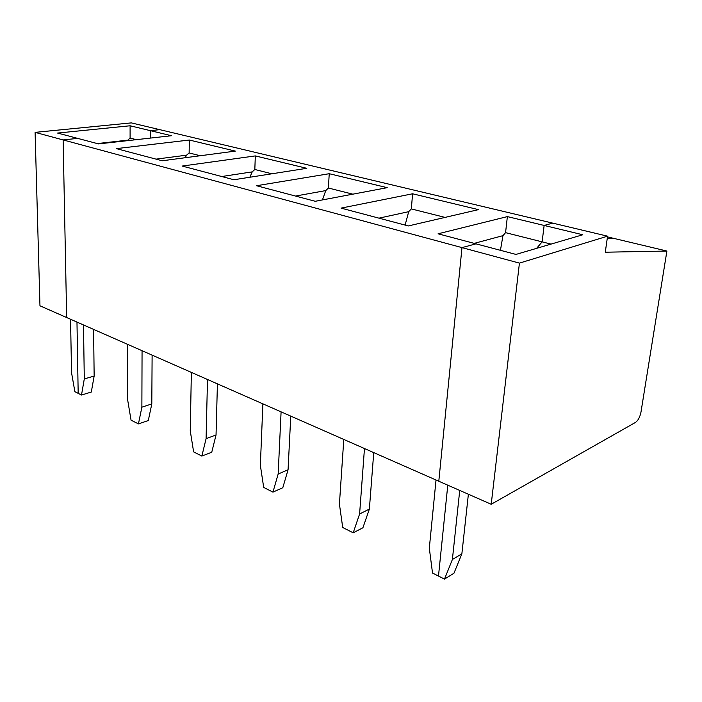 <?xml version="1.0" encoding="UTF-8"?>
<svg xmlns="http://www.w3.org/2000/svg" width="702" height="702" viewBox="0 0 702 702"><rect width="100%" height="100%" fill="white"/><g stroke="black" fill="none" stroke-linecap="round" stroke-linejoin="round"><path stroke-width="1.05" d="M438.487 576.061L447.779 485.17L438.487 576.061L444.489 579.106L452.386 559.503L459.731 490.426L452.386 559.503L461.872 553.781L453.957 573.253L444.489 579.106L432.52 573.043L429.317 548.192L436.021 480.001L429.317 548.192L432.52 573.043L438.487 576.061L447.779 485.17L438.487 576.061M438.803 481.23L461.986 247.613L475.974 243.84L515.97 254.422L582.774 234.758L544.138 225.447L552.746 223.131L544.138 225.447L542.119 241.857L544.138 225.447L582.774 234.758L515.97 254.422L475.974 243.84L461.986 247.613L519.427 263.118L607.572 236.17L552.746 223.131L607.572 236.17L519.427 263.118L491.207 504.273L635.6 422.358C638.153 420.445 639.943 417.041 640.97 412.153L666.9 251.044L605.282 252.211L607.572 236.17L605.282 252.211L666.9 251.044L640.97 412.153C639.943 417.041 638.153 420.445 635.6 422.358L491.207 504.273L519.427 263.118L461.986 247.613L438.803 481.23L491.207 504.273L438.803 481.23L461.986 247.613L35.1 132.362L39.961 305.8L66.664 317.541L63.127 139.926L77.676 138.382L57.599 133.064L130.098 125.772L150.386 130.66L159.784 129.659L131.344 122.894L159.784 129.659L150.386 130.66L130.098 125.772L130.098 138.075L127.273 140.681L130.098 138.075L136.399 139.663L130.098 138.075L130.098 125.772L57.599 133.064L77.676 138.382L63.127 139.926L66.664 317.541L39.961 305.8L35.1 132.362L131.344 122.894L35.1 132.362L63.127 139.926L66.664 317.541L438.803 481.23L66.664 317.541L63.127 139.926L461.986 247.613L438.803 481.23M536.6 248.35L542.119 241.857L536.6 248.35L542.119 241.857L551.026 244.103L505.572 232.652L502.939 235.653L500.447 250.316L502.939 235.653L505.572 232.652L507.37 216.602L438.066 233.801L475.974 243.84L461.986 247.613L475.974 243.84L438.066 233.801L507.37 216.602L544.138 225.447L542.119 241.857L536.6 248.35M607.204 238.715L615.171 238.715L666.9 251.044L615.171 238.715L607.204 238.715L615.171 238.715L607.467 236.881L615.171 238.715L607.204 238.715M468.383 494.234L461.872 553.781L468.383 494.234M461.872 553.781L452.386 559.503L444.489 579.106L453.957 573.253L461.872 553.781M71.543 372.683L74.868 391.663L78.176 393.348L76.974 322.078L78.176 393.348L74.868 391.663L71.543 372.683L70.542 319.252L71.543 372.683M150.342 138.092L150.386 130.66L150.342 138.092L150.386 130.66L171.437 135.723L98.552 143.91L77.676 138.382L63.127 139.926L77.676 138.382L98.552 143.91L171.437 135.723L150.386 130.66L159.784 129.659L552.746 223.131L544.138 225.447L552.746 223.131L159.784 129.659L150.386 130.66L150.342 138.092M97.245 143.568L127.571 140.172L97.245 143.568M343.796 439.434L339.417 504.089L342.716 527.5L353.194 532.809L359.599 513.987L364.47 448.534L359.599 513.987L353.194 532.809L362.916 527.764L369.366 509.073L359.599 513.987L369.366 509.073L362.916 527.764L353.194 532.809L342.716 527.5L339.417 504.089L343.796 439.434M474.21 243.375L502.939 235.653L474.21 243.375M373.745 452.614L369.366 509.073L373.745 452.614M478.448 209.635L412.592 193.787L411.337 208.915L445.042 217.401L411.337 208.915L408.696 211.679L405.124 225.079L408.696 211.679L411.337 208.915L412.592 193.787L478.448 209.635L408.353 225.939L341.049 208.117L412.592 193.787L341.049 208.117L408.353 225.939L478.448 209.635M387.223 187.671L315.242 201.281L256.511 185.732L329.229 173.71L387.223 187.671L329.229 173.71L328.396 188.022L352.834 194.173L328.396 188.022L325.763 190.584L322.437 199.921L325.763 190.584L328.396 188.022L329.229 173.71L256.511 185.732L315.242 201.281L387.223 187.671M306.792 168.313L233.889 179.747L182.195 166.058L255.317 155.914L306.792 168.313L255.317 155.914L254.826 169.489L271.876 173.789L254.826 169.489L252.22 171.876L249.868 177.237L252.22 171.876L254.826 169.489L255.317 155.914L182.195 166.058L233.889 179.747L306.792 168.313M235.337 151.105L162.206 160.767L116.348 148.622L189.347 140.031L235.337 151.105L189.347 140.031L189.128 152.939L200.245 155.739L189.128 152.939L186.556 155.177L185.249 157.722L186.556 155.177L189.128 152.939L189.347 140.031L116.348 148.622L162.206 160.767L235.337 151.105M542.119 241.857L544.138 225.447L507.37 216.602L505.572 232.652L542.119 241.857M262.89 403.852L260.354 465.303L263.689 487.425L272.946 492.12L278.159 474.034L281.09 411.863L278.159 474.034L272.946 492.12L282.801 487.732L288.066 469.77L278.159 474.034L288.066 469.77L282.801 487.732L272.946 492.12L263.689 487.425L260.354 465.303L262.89 403.852M378.975 218.155L408.696 211.679L378.975 218.155M290.768 416.11L288.066 469.77L290.768 416.11M191.356 372.393L190.268 430.923L193.62 451.886L201.851 456.063L206.09 438.68L207.494 379.492L206.09 438.68L201.851 456.063L211.75 452.237L216.04 434.968L206.09 438.68L216.04 434.968L211.75 452.237L201.851 456.063L193.62 451.886L190.268 430.923L191.356 372.393M295.498 196.051L325.763 190.584L295.498 196.051M217.418 383.854L216.04 434.968L217.418 383.854M127.65 344.366L127.711 400.237L131.055 420.165L138.434 423.903L141.874 407.186L142.058 350.71L141.874 407.186L138.434 423.903L148.297 420.533L151.808 403.913L141.874 407.186L151.808 403.913L148.297 420.533L138.434 423.903L131.055 420.165L127.711 400.237L127.65 344.366M221.727 176.527L252.22 171.876L221.727 176.527M152.115 355.133L151.808 403.913L152.115 355.133M78.176 393.348L76.974 322.078L78.176 393.348L81.502 395.033L84.293 378.931L83.494 324.947L84.293 378.931L81.502 395.033L91.304 392.049L94.147 376.053L84.293 378.931L94.147 376.053L91.304 392.049L81.502 395.033L78.176 393.348M156.063 159.135L186.556 155.177L156.063 159.135M93.603 329.396L94.147 376.053L93.603 329.396"/></g></svg>
